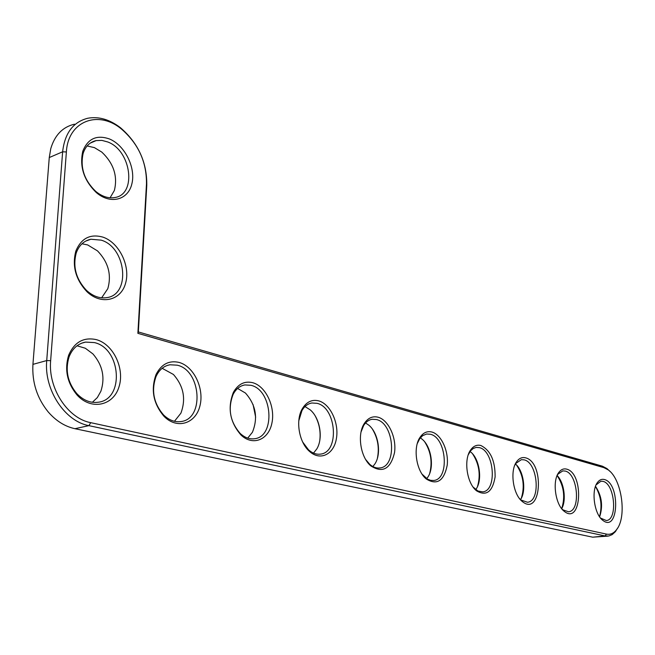 <?xml version="1.0" encoding="UTF-8"?>
<svg xmlns="http://www.w3.org/2000/svg" width="655" height="655" viewBox="0 0 655 655"><rect width="100%" height="100%" fill="white"/><g stroke="black" fill="none" stroke-linecap="round" stroke-linejoin="round"><path stroke-width="0.98" d="M137.877 333.329L603.943 467.654L608.249 469.905C621.808 479.239 627.13 516.992 616.56 529.674C613.702 533.375 610.345 534.848 606.489 534.103L90.734 422.671C67.833 418.488 47.995 388.448 50.648 360.676L66.376 151.96C67.997 120.946 98.446 109.737 121.437 129.035C138.385 143.732 146.736 162.031 146.483 183.924L137.877 333.329L138.344 331.938L602.42 466.196L606.948 468.571L609.92 471.346M96.236 339.609C113.462 344.162 125.105 368.986 118.866 387.261C113.102 405.854 91.111 410.554 77.093 395.055C67.138 382.954 64.321 369.682 68.644 355.231C74.367 342.139 83.562 336.932 96.236 339.609M179.003 362.403C193.986 366.35 204.589 388.898 199.849 406.215C195.501 423.777 176.965 429.574 164.094 416.416C153.303 403.734 150.617 389.774 156.029 374.537C161.31 364.213 168.965 360.168 179.003 362.403M252.658 382.684C265.84 386.155 275.534 406.845 271.874 423.269C268.558 439.898 252.732 446.35 240.974 434.994C229.848 422.082 227.318 407.86 233.393 392.345C238.117 384.026 244.544 380.801 252.658 382.684M318.633 400.844C330.333 403.922 339.224 423.065 336.392 438.67C333.845 454.447 320.18 461.284 309.455 451.36C298.942 442.346 295.282 420.264 302.348 408.679C306.524 401.867 311.952 399.255 318.633 400.844M378.066 417.21C388.521 419.953 396.725 437.777 394.523 452.63C390.568 468.947 382.684 473.385 370.877 465.934C360.553 457.468 356.967 434.609 364.196 423.654C367.873 418.005 372.49 415.86 378.066 417.21M103.015 237.159C119.243 242.661 130.599 266.118 125.58 283.222C120.987 300.604 101.165 305.451 86.91 291.663C75.661 279.554 71.96 266.045 75.824 251.127C81.187 238.232 90.251 233.581 103.015 237.159M109.516 138.991C124.802 145.279 135.839 167.492 131.933 183.588C128.372 199.914 110.63 204.892 96.4 192.636C83.906 180.477 79.37 166.673 82.792 151.231C87.819 138.614 96.727 134.537 109.516 138.991M431.882 432.03C441.298 434.494 448.88 451.164 447.185 465.345C443.959 480.942 437 485.502 426.29 479.01C416.261 471.092 412.74 447.701 419.986 437.401C423.212 432.66 427.183 430.867 431.882 432.03M480.852 445.506C490.513 450.329 495.262 460.809 495.115 476.955C492.486 491.897 486.297 496.523 476.553 490.824C466.868 483.423 463.412 459.695 470.577 450.034C473.409 446.014 476.84 444.508 480.852 445.506M525.588 457.829C544.903 462.446 541.218 517.221 522.354 501.55C513.045 494.64 509.656 470.724 516.664 461.677C519.161 458.238 522.133 456.953 525.588 457.829M566.624 469.127C584.219 473.27 581.615 525.58 564.266 511.342C555.35 504.89 552.018 480.893 558.821 472.427C561.032 469.463 563.627 468.366 566.624 469.127M604.393 479.525C620.498 483.267 618.779 533.317 602.772 520.316C594.249 514.29 590.966 490.3 597.54 482.383C599.497 479.804 601.781 478.854 604.393 479.525M617.64 528.077L615.201 531.86L612.179 534.603L608.782 536.003L605.081 535.946L88.883 425.644C64.812 421.304 43.91 389.75 46.726 360.561L62.626 151.796C64.771 133.145 73.147 121.961 87.77 118.244C98.758 116.271 109.68 119.447 120.52 127.774C138.295 143.191 147.047 162.358 146.777 185.299L138.344 331.938M94.41 342.59C121.126 348.444 124.638 399.362 98.283 402.227C90.496 403.259 83.332 400.377 76.791 393.589C67.645 382.471 65.058 370.272 69.029 357C72.345 348.583 77.847 343.621 85.527 342.098L94.41 342.59M177.235 365.187C201.208 370.362 204.565 419.192 180.895 421.558C174.729 422.369 168.933 420.142 163.496 414.877C153.581 403.226 151.117 390.396 156.086 376.396C159.23 369.772 163.848 365.899 169.94 364.769L177.235 365.187M250.939 385.304C272.57 389.897 275.837 436.77 254.476 438.744C249.49 439.399 244.724 437.622 240.172 433.43C229.946 421.558 227.621 408.491 233.205 394.228C236.062 388.906 239.951 385.811 244.888 384.935L250.939 385.304M298.803 420.78L301.971 410.554C304.518 406.206 307.825 403.685 311.886 402.997L316.971 403.316C336.564 407.418 339.781 452.466 320.418 454.12C316.324 454.644 312.345 453.211 308.505 449.797L302.684 442.027M361.061 431.94L363.672 425.504C365.932 421.902 368.757 419.822 372.146 419.274L376.453 419.552C394.294 423.228 397.479 466.573 379.859 467.957C376.437 468.391 373.088 467.203 369.813 464.387L365.686 459.54M101.23 240.148C126.292 247.492 131.008 294.652 106.79 297.632C99.724 298.705 92.92 296.256 86.394 290.288C76.054 279.161 72.664 266.741 76.209 253.035C79.009 245.338 83.897 240.737 90.873 239.247L101.23 240.148M107.756 141.971C131.344 150.584 136.993 194.51 114.789 197.54C108.419 198.637 102.049 196.566 95.671 191.334C84.192 180.158 80.025 167.475 83.169 153.286C85.535 146.261 89.866 142.029 96.154 140.588L101.853 140.383L107.756 141.971M417.317 443.492L419.773 438.596L422.671 435.641L426.634 434.003L430.319 434.249C446.62 437.556 449.797 479.313 433.692 480.475L430.638 480.352L427.543 479.165L422.123 474.212M468.309 454.717L470.617 450.787L473.213 448.478L476.16 447.406L479.321 447.627C494.279 450.615 497.456 490.882 482.686 491.856L477.953 491.021L473.098 487.042M514.724 465.394L515.878 463.404L521.355 459.654L524.106 459.843C537.87 462.553 541.046 501.427 527.455 502.246L521.118 500.076L519.423 498.455M557.151 475.456L557.995 474.114L562.784 470.888L565.183 471.06C577.89 473.516 581.067 511.08 568.524 511.768L563.005 509.901L561.736 508.738M596.091 484.905L600.897 481.22L603.001 481.376C614.767 483.611 617.943 519.964 606.333 520.537L600.553 518.08M607.734 536.142L592.709 537.174L74.932 428.697C64.886 426.495 55.962 420.887 48.142 411.856C37.016 398.076 31.948 382.25 32.93 364.368L49.264 157.552L50.771 148.628C54.791 135.118 62.692 126.972 74.473 124.188M92.388 402.276L97.333 397.569L100.87 391.281C105.267 377.673 102.622 365.22 92.944 353.937L85.314 348.239L77.036 345.783M174.451 421.288L180.886 413.207C186.151 399.042 183.662 386.131 173.411 374.455L162.162 368.298M255.655 417.202L253.076 404.553M247.721 438.113L252.421 432.251C258.209 417.915 255.876 404.839 245.437 393.033L237.609 388.448M319.796 440.332C320.819 431.833 319.345 423.793 315.374 416.228M313.508 453.104L316.766 448.994C323.414 438.252 320.041 418.119 310.241 409.874L304.993 406.575M377.395 458.23C379.474 447.954 377.853 438.318 372.539 429.32M372.875 466.548L374.947 463.863C381.718 453.686 378.418 432.93 368.831 425.185L365.564 422.974M101.64 297.812L107.805 288.675C111.735 274.748 108.304 262.156 97.513 250.898L87.672 244.929L81.973 243.791M110.073 197.802L114.363 190.482C117.851 176.187 113.675 163.398 101.812 152.107L94.418 147.621L87.123 145.959M429.713 473.368C432.537 462.193 430.9 451.729 424.792 441.986M426.708 478.658L427.813 477.176C434.576 467.58 431.342 446.399 422.049 439.145L420.313 437.884M477.495 486.567C480.811 474.949 479.198 464.067 472.648 453.923M475.726 489.621L476.046 489.17C482.71 480.156 479.55 458.705 470.593 451.917L470.069 451.508M521.314 498.258C524.933 486.477 523.361 475.415 516.59 465.083M520.545 499.593C526.546 491.004 523.632 470.626 515.485 464.01M561.679 508.657C565.404 496.932 563.881 485.895 557.11 475.546C564.111 482.227 566.632 500.42 561.687 508.665M599.513 516.672C602.404 506.086 601.044 496.031 595.46 486.501M599.628 516.836C603.165 506.053 601.798 495.884 595.518 486.321M602.42 466.196L603.943 467.654M146.777 185.299L146.483 183.924M592.709 537.174L605.081 535.946L606.489 534.103M49.264 157.552L62.626 151.796L66.376 151.96M74.932 428.697L88.883 425.644L90.734 422.671M32.93 364.368L46.726 360.561L50.648 360.676M608.249 469.905L606.948 468.571M616.56 529.674L615.659 531.279M121.437 129.035L120.52 127.774M76.791 393.589L77.093 395.055M69.029 357L68.644 355.231M163.496 414.877L164.094 416.416M156.086 376.396L156.029 374.537M240.172 433.43L240.974 434.994M233.205 394.228L233.393 392.345M308.505 449.797L309.455 451.36M301.971 410.554L302.348 408.679M369.813 464.387L370.877 465.934M363.672 425.504L364.196 423.654M86.394 290.288L86.91 291.663M76.209 253.035L75.824 251.127M95.671 191.334L96.4 192.636M83.169 153.286L82.792 151.231M425.152 477.487L426.29 479.01M419.356 439.218L419.986 437.401M475.35 489.326L476.553 490.824M469.864 451.811L470.577 450.034M521.118 500.076L522.354 501.55M515.878 463.404L516.664 461.677M563.005 509.901L564.266 511.342M557.995 474.114L558.821 472.427M601.495 518.907L602.772 520.316M596.68 484.012L597.54 482.383M85.527 342.098L81.605 343.204M169.94 364.769L167.385 365.4M244.888 384.935L243.226 385.304M311.886 402.997L310.822 403.218M372.146 419.274L371.475 419.397M90.873 239.247L85.682 241.097M96.154 140.588L90.259 143.118"/></g></svg>
